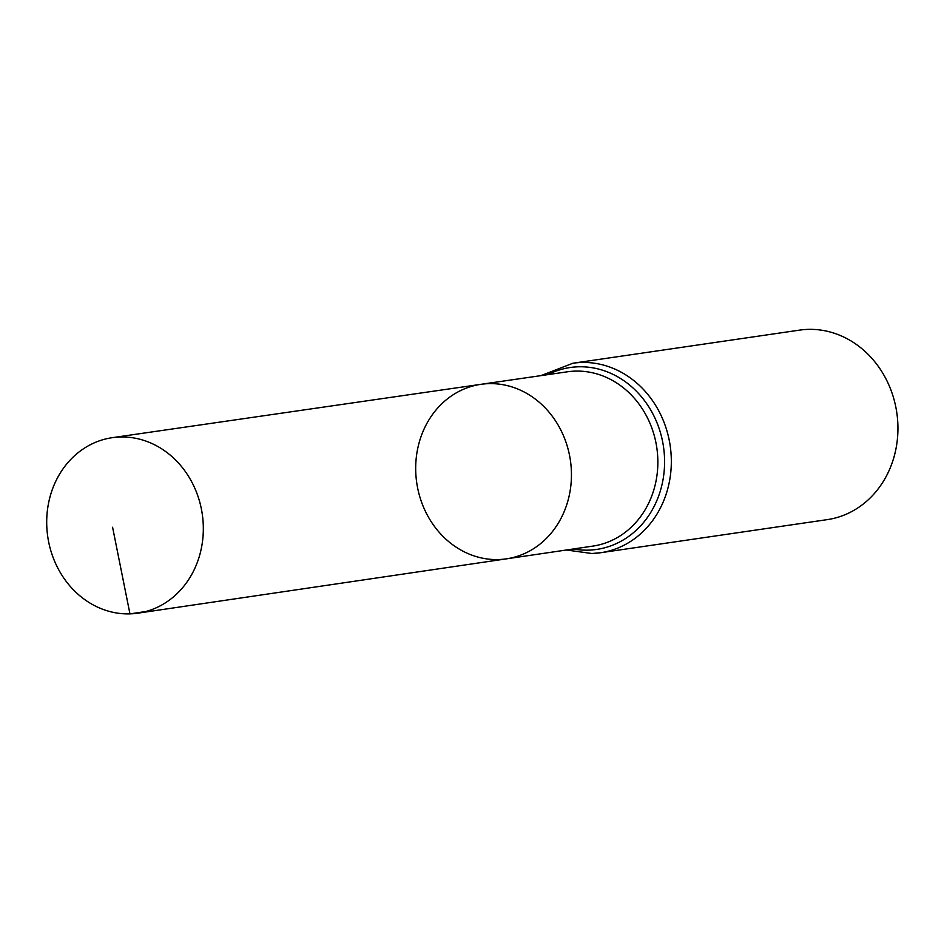 <?xml version="1.0" encoding="UTF-8"?>
<svg xmlns="http://www.w3.org/2000/svg" width="944" height="944" viewBox="0 0 944 944"><rect width="100%" height="100%" fill="white"/><g stroke="black" fill="none" stroke-linecap="round" stroke-linejoin="round"><path stroke-width="1.42" d="M498.491 559.544A88.181 77.644 -98.3 0 0 506.409 558.848A88.181 77.644 -98.3 0 0 570.4 460.377A88.181 77.644 -98.3 0 0 480.921 384.326A88.181 77.644 -98.3 0 0 416.186 478.337A88.181 77.644 -98.3 0 0 498.491 559.544M592.1 553.479A95.757 84.311 -98.3 0 0 600.596 552.736L827.215 519.637A95.757 84.311 -98.3 0 0 896.8 412.693A95.757 84.311 -98.3 0 0 799.533 330.129L572.914 363.228L540.936 375.641M480.921 384.326L567.438 371.794A88.075 77.55 -98.3 0 1 656.812 447.751A88.075 77.55 -98.3 0 1 592.903 546.092L506.409 558.848A88.181 77.644 -98.3 0 0 570.4 460.377A88.181 77.644 -98.3 0 0 480.921 384.326L112.289 437.674A88.677 78.081 -98.3 0 0 47.2 532.215A88.677 78.081 -98.3 0 0 129.953 613.871A88.677 78.081 -98.3 0 0 137.918 613.163A88.677 78.081 -98.3 0 0 202.818 518.551A88.677 78.081 -98.3 0 0 120.065 437.001A88.677 78.081 -98.3 0 0 112.289 437.674M145.742 611.547L129.953 613.871L112.584 527.248M566.4 549.998L591.876 553.503L600.596 552.736A95.757 84.311 -98.3 0 0 670.193 445.792A95.757 84.311 -98.3 0 0 572.914 363.228M573.315 548.983A91.91 80.924 -98.3 0 0 588.549 550.14A91.91 80.924 -98.3 0 0 661.897 438.287A91.91 80.924 -98.3 0 0 547.85 374.638M506.409 558.848L137.918 613.163"/></g></svg>
